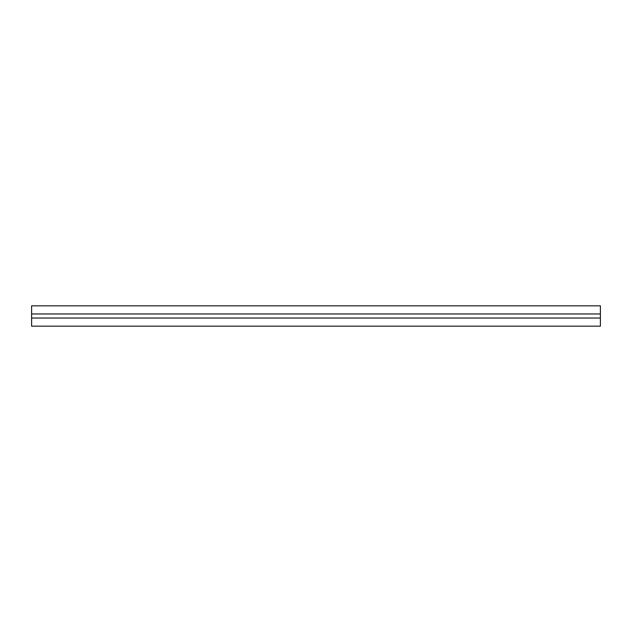 <?xml version="1.0" encoding="UTF-8"?>
<svg xmlns="http://www.w3.org/2000/svg" width="632" height="632" viewBox="0 0 632 632"><rect width="100%" height="100%" fill="white"/><g stroke="black" fill="none" stroke-linecap="round" stroke-linejoin="round"><path stroke-width="0.95" d="M31.6 326.159L600.4 326.159L600.4 305.841L31.6 305.841L31.6 326.159M31.6 318.03L600.4 318.03M31.6 313.97L600.4 313.97"/></g></svg>
